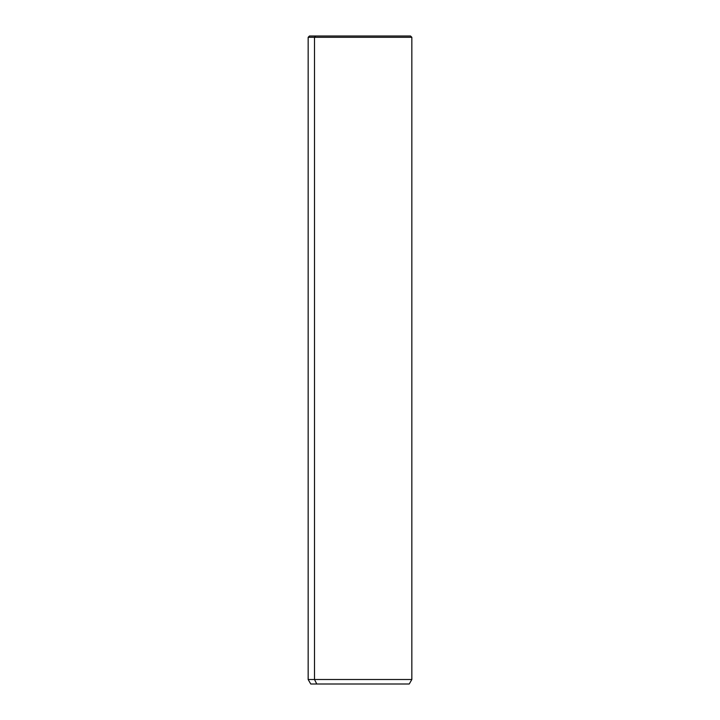<?xml version="1.0" encoding="UTF-8"?>
<svg xmlns="http://www.w3.org/2000/svg" width="720" height="720" viewBox="0 0 720 720"><rect width="100%" height="100%" fill="white"/><g stroke="black" fill="none" stroke-linecap="round" stroke-linejoin="round"><path stroke-width="1.08" d="M315.639 36C307.458 36 307.458 36 315.639 36L314.505 37.296L308.16 37.296L314.505 37.296L315.639 36L410.544 36L411.84 37.296L314.505 37.296L314.505 679.509L308.16 679.509L314.505 679.509L314.505 37.296L411.84 37.296L411.84 679.509L314.505 679.509L316.782 684L310.752 684L308.16 679.509L308.16 37.296L309.456 36L404.361 36M409.248 684L316.782 684L314.505 679.509L411.84 679.509L409.248 684M316.782 684L403.218 684"/></g></svg>
